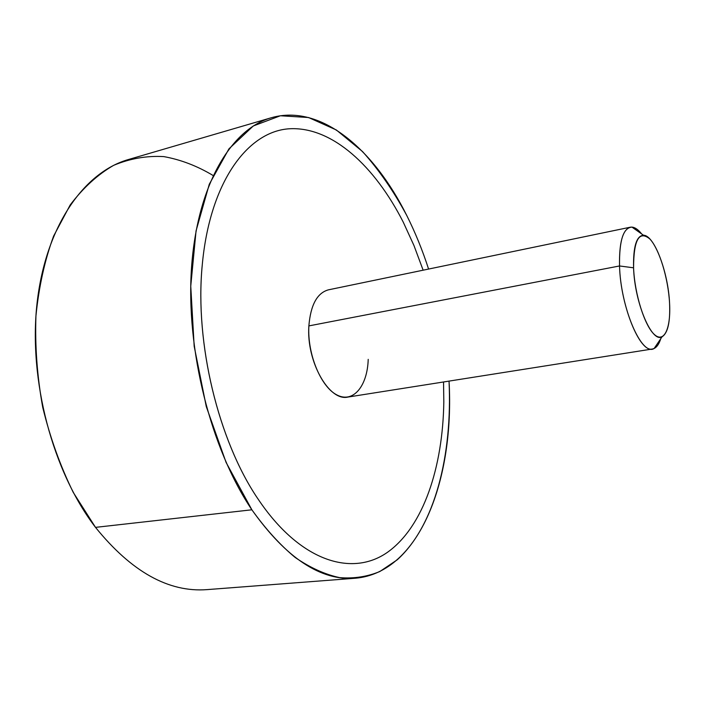 <?xml version="1.0" encoding="UTF-8"?>
<svg xmlns="http://www.w3.org/2000/svg" width="705" height="705" viewBox="0 0 705 705"><rect width="100%" height="100%" fill="white"/><g stroke="black" fill="none" stroke-linecap="round" stroke-linejoin="round"><path stroke-width="1.06" d="M207.059 589.618C168.671 592.57 131.491 571.817 95.51 527.366L251.87 509.794C286.239 558.166 320.74 580.973 355.373 578.232C420.198 572.619 454.584 478.475 449.041 381.105C452.504 455.042 435.003 525.745 397.179 559.849L379.863 571.499C367.287 576.734 353.875 578.779 339.634 577.624C325.04 574.504 310.218 567.772 295.148 557.452C280.141 545.027 265.714 529.138 251.87 509.794L95.51 527.366C131.491 571.817 168.68 592.57 207.059 589.618L355.373 578.232M428.587 269.063C422.48 250.178 415.201 232.324 406.759 215.483C373.809 149.187 320.81 103.512 271.31 117.744C231.469 128.936 197.523 184.252 191.584 266.869C185.609 349.319 210.769 448.882 251.87 509.794L226.085 462.427L206.274 406.547L194.175 346.243L190.755 286.177L196.052 230.914L209.279 184.269L228.958 148.843L253.289 125.966L280.405 115.761L308.57 117.524L336.329 129.967L362.502 151.522C378.885 169.782 393.637 191.099 406.759 215.483C415.201 232.324 422.48 250.178 428.587 269.063M213.095 175.492C197.188 165.957 180.771 159.665 163.824 156.607C146.772 155.611 130.055 158.519 113.664 165.331C97.731 174.505 83.234 187.733 70.147 205.032L53.598 236.122C44.75 260.189 38.863 286.803 35.937 315.963C34.898 346.049 37.162 376.523 42.732 407.367C50.134 437.717 60.322 466.075 73.276 492.451L95.51 527.366C52.575 471.416 28.297 379.81 37.109 302.727C45.895 225.503 84.362 172.029 128.53 159.497L271.31 117.744M202.168 265.776C194.791 343.37 218.356 440.466 257.757 498.602C218.374 440.458 194.809 343.361 202.185 265.767C209.605 181.819 247.966 130.83 289.958 128.742C332.258 126.715 374.831 166.195 403.26 222.163L413.95 245.49L423.132 270.191M652.46 348.993C656.02 348.323 658.787 344.886 660.77 338.682C659.131 343.846 656.919 347.107 654.134 348.473C641.779 356.774 620.567 307.935 619.536 265.961L633.575 267.812C634.588 302.621 651.896 343.344 662.048 336.796C667.838 333.165 670.349 322 669.574 303.3C668.287 272.544 654.311 235.135 643.506 235.241C636.456 235.805 633.143 246.653 633.575 267.812L619.536 265.961C620.541 305.732 639.893 353.038 652.46 348.993L347.944 397.065C329.173 401.771 306.217 361.383 308.869 325.904L619.536 265.961C619.166 240.546 623.308 227.6 631.98 227.116C635.064 227.407 638.289 229.68 641.647 233.928C637.602 228.825 633.804 226.587 630.235 227.221C622.656 229.689 619.096 242.599 619.536 265.961L308.869 325.904C310.623 305.009 317.127 292.989 328.371 289.852L630.235 227.221M443.542 381.969L443.815 401.965C442.855 467.159 423.52 526.371 387.856 552.033C352.403 577.342 300.004 561.929 257.774 498.602M308.869 325.904C307.195 354.192 321.083 387.406 337.281 395.135C353.452 403.295 367.428 385.855 368.213 359.356M669.574 303.3C670.975 328.125 664.233 343.432 654.496 334.611C644.775 326.186 634.606 294.161 633.575 267.812C633.672 239.735 639.109 230.138 649.895 239.013C659.395 249.112 668.305 278.598 669.574 303.3M643.506 235.241L631.98 227.116M662.048 336.796L654.134 348.473"/></g></svg>
